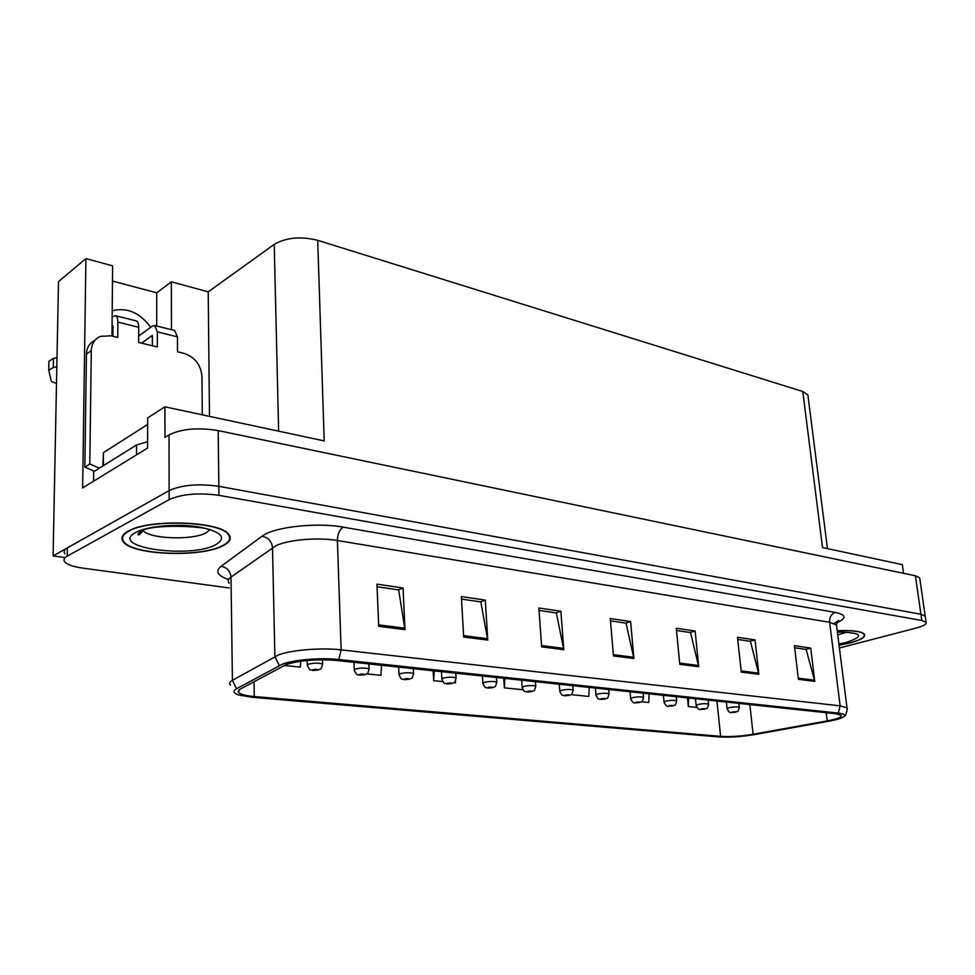 <?xml version="1.0" encoding="UTF-8"?>
<svg xmlns="http://www.w3.org/2000/svg" width="975" height="975" viewBox="0 0 975 975"><rect width="100%" height="100%" fill="white"/><g stroke="black" fill="none" stroke-linecap="round" stroke-linejoin="round"><path stroke-width="1.46" d="M112.21 310.793C127.018 307.076 139.839 312.585 150.674 327.332M171.466 329.696L171.332 281.812L208.211 291.842L274.231 244.372C286.199 237.473 300.69 236.121 317.704 240.313L324.2 440.919L164.909 406.819L147.639 417.909L147.591 448.061L82.631 487.927L85.922 258.594L58.512 281.592L53.089 555.908L64.911 557.554M317.704 240.313L802.791 391.499L822.522 547.56L902.35 564.647L903.569 573.312M919.827 578.821L919.681 577.834L915.403 575.774L218.181 430.584C198.071 427.318 181.679 428.756 169.004 434.911L164.958 437.397L164.909 406.819M919.681 577.834L925.336 617.017L925.202 616.115L920.924 614.262L218.839 486.318C198.51 483.454 181.935 484.88 169.138 490.596L53.089 555.908M802.791 391.499L807.885 394.948L808.104 396.642M208.211 291.842L209.479 416.362M85.922 258.594L112.613 265.858L111.979 336.034M112.478 281.068L156.719 292.805L171.332 281.812M156.719 326.016L156.719 292.805M128.127 531.192C122.009 534.666 120.437 538.249 123.398 541.942C132.941 555.25 201.045 557.59 222.8 545.829C229.808 542.319 231.843 538.566 228.893 534.556C221.154 521.247 148.651 518.505 128.127 531.192M839.048 645.231L850.115 642.891C860.913 639.966 865.727 637.114 864.533 634.335C861.839 631.349 852.735 630.142 837.208 630.703M286.333 664.475C300.215 660.294 316.875 658.954 336.314 660.441L835.599 713.712L841.157 715.297C841.998 717.112 837.354 718.977 827.214 720.903L753.102 734.273C741.122 736.259 730.287 736.954 720.61 736.344L254.268 696.528C246.248 695.809 241.142 694.566 238.948 692.798C237.595 691.568 238.119 690.276 240.508 688.959L286.333 664.475M282.531 664.085L236.523 688.777C232.623 691.056 233.244 693.103 238.412 694.907L252.086 697.283L718.246 736.881C729.117 737.551 741.28 736.783 754.735 734.553L828.799 721.207C837.952 719.513 843.217 717.758 844.594 715.943C845.276 714.614 843.168 713.676 838.293 713.115L338.873 659.539C321.263 657.503 293.853 659.722 282.531 664.085M839.402 647.997L916.025 628.107C923.483 626.096 926.835 624.146 926.092 622.282L925.202 616.115L920.924 614.262L218.839 486.318C198.51 483.454 181.935 484.88 169.138 490.596L67.373 547.865C64.106 549.766 63.314 551.753 64.972 553.812M794.649 647.766L806.154 649.447L814.759 681.354L810.713 648.07L794.406 645.669L798.403 679.295L814.759 681.354M805.74 649.387L810.713 648.07M737.734 639.454L750.433 641.306L758.842 674.298L755.003 639.856L737.49 637.284L741.268 672.08L758.842 674.298M750.019 641.245L755.003 639.856M676.504 630.508L690.556 632.556L698.722 666.705L695.126 631.032L676.284 628.253L679.782 664.316L698.722 666.705M690.142 632.495L695.126 631.032M377.069 586.755L398.653 589.912L404.991 629.631L403.065 587.974L376.959 584.135L378.714 626.316L404.991 629.631M398.263 589.851L403.065 587.974M461.504 599.089L480.809 601.916L487.756 640.075L485.294 600.1L461.358 596.566L463.673 637.041L487.756 640.075M480.407 601.855L485.294 600.1M539.029 610.423L556.359 612.946L563.794 649.679L560.881 611.24L538.858 607.998L541.649 646.876L563.794 649.679M555.945 612.885L560.881 611.24M610.472 620.856L626.06 623.135L633.896 658.527L630.606 621.526L610.265 618.528L613.446 655.943L633.896 658.527M625.633 623.074L630.606 621.526M926.092 622.282L921.814 620.478L218.948 495.337C198.583 492.546 181.984 493.972 169.15 499.627L67.238 556.14C63.96 558.017 63.168 559.967 64.838 561.99C67.482 564.757 73.442 566.792 82.717 568.108L229.223 587.949M641.477 701.781L648.741 702.524L649.057 693.81M687.485 697.905L688.326 706.546L696.869 707.411M433.18 670.776L433.692 680.684L442.699 681.598M453.838 682.719L455.459 682.89L455.569 680.757M366.795 673.883L380.933 675.322L381.554 665.267M283.957 665.462L300.324 667.132L300.739 661.233M571.033 694.627L588.827 696.443L589.205 687.424M503.746 678.307L504.367 687.862L522.929 689.739M504.367 687.862L504.843 678.417M433.692 680.684L434.253 670.885M455.898 674.895L455.983 673.201M688.326 706.546L688.594 698.027M731.299 712.53L734.967 712.25C736.04 711.689 735.126 711.604 732.237 711.982L734.419 712.03L732.14 712.493M732.018 712.481L730.994 712.493C729.885 713.066 728.581 711.823 727.082 708.752L729.081 707.643C733.968 706.741 737.368 706.656 739.282 707.387L739.318 707.631M700.477 709.434L704.194 709.142C705.23 708.569 704.291 708.472 701.366 708.862L703.609 708.91L701.318 709.386M701.183 709.373L700.172 709.398C698.99 709.958 697.661 708.679 696.162 705.559L698.112 704.45C703.072 703.511 706.57 703.426 708.581 704.206L708.606 704.462M668.46 706.217L672.238 705.924C673.225 705.327 672.25 705.23 669.289 705.62L671.604 705.681L669.301 706.168M669.167 706.144L668.155 706.18C667.095 706.826 665.73 705.51 664.06 702.256L665.937 701.122C670.995 700.16 674.566 700.074 676.687 700.891L676.711 701.171M635.188 702.865L639.015 702.561C639.966 701.951 638.942 701.854 635.956 702.256L636.846 702.561M636.894 702.573L636.017 702.817M635.883 702.804L634.871 702.829C633.726 703.463 632.324 702.122 630.691 698.819L632.507 697.661C637.638 696.662 641.318 696.589 643.524 697.442L643.561 697.759M94.392 471.266L84.862 467.098L89.81 463.966L91.284 350.598C91.613 343.675 94.66 338.922 100.462 336.375L111.016 335.802L117.756 337.423L117.877 322.116L138.718 327.271C138.669 323.688 137.828 321.555 136.22 320.885L135.952 320.824M138.718 327.271L138.669 342.457L157.341 346.942L157.341 331.878L177.462 336.85L177.523 351.804L183.873 353.328C194.781 357.069 200.813 364.711 201.959 376.265L202.3 414.826M147.603 441.651L136.573 444.978L93.673 471.705L93.563 481.223M89.81 463.966L99.365 468.171M84.862 467.098L86.446 354.205C86.726 347.612 89.566 342.968 94.953 340.299M112.905 336.253L112.99 325.784L112.076 326.479M152.356 345.747L152.368 335.437L141.582 343.151M177.462 336.85L174.586 330.476M138.694 336.009L152.368 326.101L154.781 325.528L157.341 331.878M112.149 316.997L115.428 315.693C117.012 316.363 117.829 318.496 117.877 322.116M56.501 383.492L51.346 381.457L48.75 370.268L53.272 367.514L53.454 358.447L57.013 357.715M56.83 366.783L53.272 367.514M53.454 358.447L48.945 361.237L48.75 370.268M128.639 531.265C148.956 518.724 220.679 521.442 228.345 534.605C231.27 538.566 229.259 542.283 222.324 545.756C200.801 557.408 133.38 555.08 123.947 541.905C121.022 538.249 122.582 534.702 128.639 531.265M147.627 424.503L103.472 452.583L102.899 465.965M837.22 630.788C852.516 630.252 861.498 631.447 864.142 634.396C865.325 637.138 860.572 639.953 849.883 642.854L839.036 645.158M600.563 699.38L604.451 699.075C605.365 698.441 604.293 698.332 601.27 698.758L603.732 698.819L601.404 699.331M601.27 699.319L600.259 699.343C598.674 698.161 598.979 701.159 595.969 695.236L597.712 694.054C602.94 693.03 606.718 692.969 609.046 693.871L609.07 694.212M564.537 695.76L568.486 695.443C569.339 694.785 568.23 694.675 565.159 695.102L567.706 695.187L565.378 695.699M565.232 695.687L564.22 695.723C562.526 694.48 562.867 697.564 559.821 691.507L561.49 690.312C566.804 689.252 570.692 689.191 573.154 690.142L573.178 690.519M527 691.982L530.997 691.653C531.789 690.983 530.644 690.873 527.536 691.312L530.181 691.397L527.828 691.921M527.682 691.909L526.683 691.945C524.867 690.678 525.232 693.773 522.161 687.619L523.758 686.412C529.157 685.303 533.154 685.254 535.75 686.266L535.787 686.668M487.841 688.045L491.912 687.704C492.643 687.009 491.437 686.888 488.304 687.338L488.524 687.96L491.034 687.436L488.682 687.984M488.524 687.96L487.537 688.009C485.587 686.68 486.001 689.873 482.881 683.56L484.392 682.342C489.889 681.196 494.008 681.147 496.763 682.22L496.787 682.671M446.989 683.938L451.108 683.585C451.778 682.866 450.523 682.744 447.342 683.207L447.659 683.853L450.17 683.304L447.817 683.865M447.659 683.853L446.672 683.902C444.466 682.451 445.161 685.864 441.882 679.331L443.308 678.088C448.902 676.894 453.156 676.869 456.068 678.003L456.093 678.49M404.308 679.636L408.488 679.283C409.086 678.539 407.769 678.405 404.552 678.892L404.954 679.551L407.489 679.002L405.125 679.563M404.954 679.551L403.979 679.599C401.7 678.186 402.212 681.44 399.043 674.907L400.372 673.64C406.075 672.409 410.463 672.397 413.558 673.591L413.583 674.127M359.678 675.151L363.919 674.785C364.431 674.017 363.053 673.871 359.799 674.371L360.311 675.053L362.858 674.493L360.494 675.078M360.311 675.053L359.348 675.114C356.801 673.554 357.63 677.101 354.242 670.276L355.473 668.996C361.274 667.717 365.82 667.717 369.111 668.996L369.135 669.581M312.951 670.447L317.265 670.069C317.692 669.277 316.241 669.13 312.951 669.63L313.572 670.349L316.132 669.776L313.767 670.373M313.572 670.349L312.622 670.41C309.843 668.789 310.757 672.384 307.332 665.425L308.466 664.133C314.377 662.805 319.081 662.817 322.579 664.17L322.603 664.816M169.004 434.911L169.15 499.627M218.181 430.584L218.948 495.337M915.403 575.774L921.814 620.478M274.231 244.372L278.631 431.157M228.637 579.528C217.51 575.737 214.975 571.338 221.045 566.317L262.031 536.25C273.463 527 316.461 522.137 343.31 527.17L835.197 612.385C831.248 613.994 829.396 617.285 829.615 622.282L337.387 540.516C318.203 537.128 288.308 539.663 276.047 545.683L230.99 577.078C228.113 579.162 227.504 581.222 229.162 583.269M835.197 612.385C846.324 614.75 846.873 618.235 836.842 622.83M836.66 626.474L836.477 625.036L829.615 622.282L840.145 705.851L847.019 707.887L847.165 708.996M230.551 685.206C228.869 683.633 229.491 682.013 232.416 680.331L278.521 654.932C291.05 649.984 321.579 647.51 341.128 649.862L338.873 659.539M279.252 665.523L274.889 656.565L272.5 547.694C271.757 541.308 268.259 537.493 262.031 536.25M221.045 566.317C227.004 567.426 230.319 571.021 230.99 577.078L232.416 680.331L236.523 688.777M838.293 713.115L840.145 705.851L341.128 649.862L337.387 540.516C337.545 533.995 339.519 529.547 343.31 527.17M67.238 556.14L67.373 547.865M720.61 736.344L716.966 701.049M753.102 734.273L749.848 704.559M827.214 720.903L826.203 712.713M254.268 696.528L254 681.659M633.701 657.26L613.336 654.676M563.611 648.363L541.552 645.56M487.597 638.71L463.6 635.663M404.844 628.205L378.653 624.878M698.514 665.486L679.672 663.098M758.623 673.116L741.134 670.898M814.539 680.221L798.269 678.149M136.573 444.978L136.537 454.837M86.446 354.205L91.284 350.598M143.118 530.607C149.736 539.041 192.575 540.455 206.042 532.874L210.173 529.498M135.83 532.374C147.274 526.013 177.633 523.417 199.144 526.987C221.642 531.704 227.163 537.615 215.694 544.732C189.698 559.065 107.335 547.207 135.83 532.374M139.34 534.556L137.987 533.873M103.472 452.583L103.338 465.684M837.744 634.908L846.324 632.336M837.367 632.007C862.083 632.531 865.154 635.98 846.568 642.342L838.902 644.024M807.885 394.948L827.458 548.62M834.1 623.427L838.793 620.478C837.854 620.429 837.086 621.94 836.477 625.036L847.019 707.887C848.031 707.216 845.947 716.284 844.594 715.943M238.948 692.798L238.899 690.081M738.855 703.389L739.282 707.387C737.588 713.944 737.514 710.531 735.516 712.225L731.518 712.554M726.375 702.061L727.045 708.508M708.167 700.111L708.581 704.206C706.924 710.799 706.643 707.484 704.779 709.118L700.696 709.459M695.492 698.758L696.138 705.303M676.284 696.711L676.687 700.891C674.98 707.618 674.7 704.194 672.86 705.888L668.679 706.229M663.414 695.333L664.036 701.963M643.147 693.176L643.524 697.442C642.05 704.023 641.233 701.037 639.685 702.524L635.408 702.89M630.069 691.787L630.654 698.502M174.854 330.549L154.781 325.528M136.22 320.885L115.428 315.693M208.711 529.815C211.027 526.914 149.114 522.697 140.034 532.082C137.828 533.593 137.329 534.483 138.535 534.727C138.779 535.58 140.168 534.263 142.716 530.778M228.345 534.605L228.345 533.934M851.76 633.007C853.552 633.128 844.033 631.8 837.391 632.202M608.68 689.496L609.046 693.871C607.315 700.818 606.901 697.332 605.17 699.038L600.795 699.404M595.384 688.082L595.944 694.882M572.812 685.669L573.154 690.142C571.374 697.223 570.948 693.664 569.254 695.394L564.769 695.784M559.284 684.231L559.796 691.129M535.433 681.683L535.75 686.266C533.959 692.945 534.422 689.63 531.826 691.604L527.231 692.006M521.662 680.209L522.125 687.204M496.47 677.527L496.763 682.22C494.959 688.996 495.385 685.657 492.802 687.655L488.085 688.07M482.43 676.028L482.857 683.109M455.8 673.189L456.068 678.003C454.094 685.072 454.679 681.415 452.083 683.524L447.232 683.963M441.468 671.653L441.858 678.832M413.315 668.655L413.558 673.591C411.682 680.623 411.998 677.198 409.549 679.209L404.552 679.66M398.69 667.095L399.019 674.359M368.903 663.914L369.111 668.996C367.087 676.26 367.551 672.592 365.064 674.7L359.921 675.175M353.949 662.318L354.217 669.679M322.445 659.77L322.579 664.17C320.507 671.617 320.921 667.851 318.508 669.983L313.194 670.471M307.198 660.477L307.308 664.779"/></g></svg>
